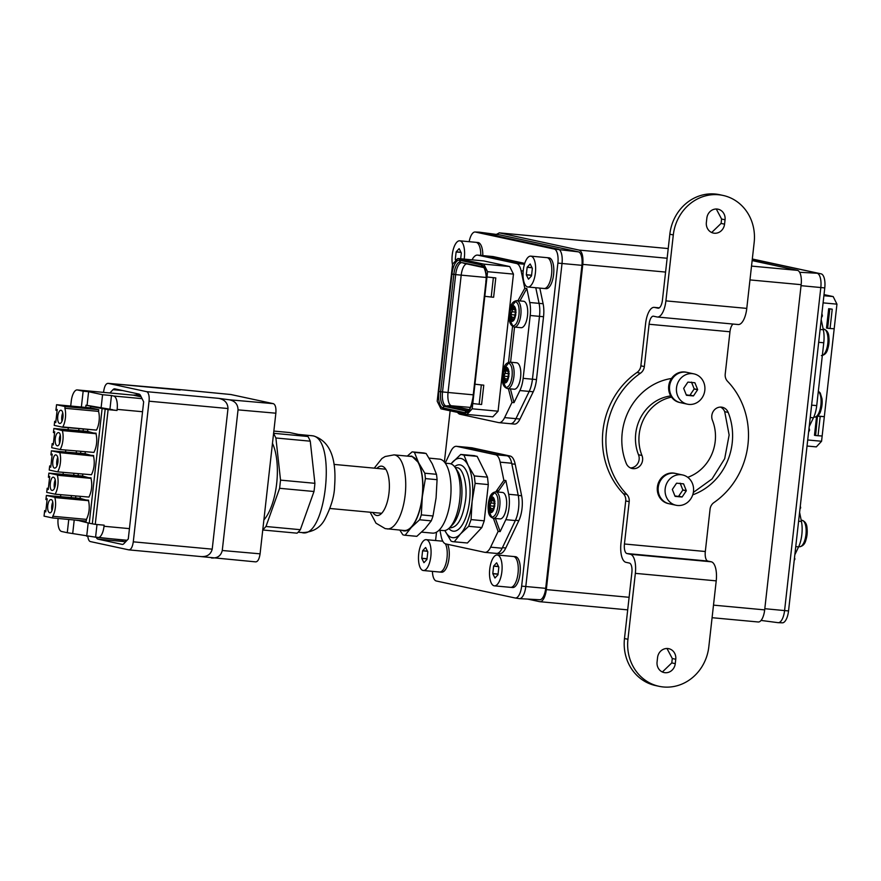 <?xml version="1.0" encoding="UTF-8"?>
<svg xmlns="http://www.w3.org/2000/svg" width="881" height="881" viewBox="0 0 881 881"><rect width="100%" height="100%" fill="white"/><g stroke="black" fill="none" stroke-linecap="round" stroke-linejoin="round"><path stroke-width="1.32" d="M496.322 234.401L499.395 232.881L579.081 250.083C582.143 251.537 583.387 256.305 582.793 264.388L546.319 589.598A13.281 5.286 95.3 0 1 539.888 601.701A13.281 5.286 95.3 0 1 539.646 601.668L527.708 599.091M752.143 260.589L797.437 270.357A13.281 5.286 95.3 0 1 801.159 284.673L764.675 609.883A13.281 5.286 95.3 0 1 758.255 621.986L712.079 617.702M788.539 610.929L784.586 610.577A13.281 5.286 95.3 0 1 778.275 622.68L782.339 622.823A13.05 5.187 95.3 0 0 788.539 610.929L824.77 287.911A13.05 5.187 95.3 0 0 821.114 273.848L752.319 259.003M821.114 273.848L752.286 259.256M799.629 272.284L817.094 273.242A13.281 5.286 95.3 0 1 820.817 287.547L784.586 610.577L764.807 608.705M824.021 294.606L833.184 296.578L836.95 304.154L823.096 302.866M807.04 446.028L816.324 446.887L821.566 441.26L836.95 304.154M833.184 296.578L823.9 295.719M821.566 441.26L807.712 439.971M817.458 416.118L815.608 435.522L814.473 435.28L816.566 416.702M822.16 435.996L818.031 435.743L820.2 416.405L824.33 416.658L817.568 416.03M829.803 308.945L827.633 328.283L826.51 328.04L828.68 308.702L832.226 309.176L830.056 328.514L834.186 328.756M832.226 309.176L828.68 308.702M809.055 428.001L809.606 430.104L808.824 430.038M808.582 432.197L809.606 430.104M821.896 313.526L822.413 315.949L821.422 317.722M827.633 328.283L830.056 328.514M820.2 416.405L817.777 416.184M815.608 435.522L818.031 435.743M821.213 319.66L823.339 329.769A19.481 7.753 95.3 0 1 823.768 342.764L816.72 405.612A19.481 7.753 95.3 0 1 813.46 417.814L809.221 426.547M822.413 315.949L821.632 315.872M795.752 546.616L798.593 546.881A19.922 7.929 95.3 0 0 801.446 521.464L799.596 512.368M798.593 546.881L794.838 554.766M799.981 508.877L800.664 507.908L800.102 507.852M794.497 557.761L794.937 558.983L794.376 558.928M800.3 506.09L800.664 507.908M794.937 558.983L794.188 560.558M820.674 410.92L821.962 405.062L821.984 398.697L820.266 393.025L818.339 391.109M827.567 349.394L828.856 343.535L828.889 337.17C828.724 332.908 827.039 330.232 823.823 329.142L823.195 329.087M821.367 355.594C824.704 355.109 826.852 352.807 827.81 348.678L827.821 348.634A27.884 27.884 0 0 0 828.889 337.17M805.719 540.527L807.007 534.679L807.04 528.303C806.875 524.052 805.19 521.376 801.974 520.286L801.192 520.208M469.177 241.691A13.05 5.187 -84.7 0 1 475.046 232A13.05 5.187 -84.7 0 1 475.41 232.055L554.237 249.059A13.05 5.187 -84.7 0 1 557.882 263.111L521.651 586.14A13.05 5.187 -84.7 0 1 515.22 598.012A13.05 5.187 -84.7 0 1 515.099 597.99L436.271 580.986A13.05 5.187 -84.7 0 1 432.428 571.362M435.577 540.538L436.524 532.146M444.387 462.018L450.136 410.799M515.352 598.034L519.107 598.595A13.281 5.286 -84.7 0 0 519.239 598.617A13.281 5.286 -84.7 0 0 519.438 598.64A13.281 5.286 -84.7 0 0 525.792 586.537L562.023 263.507A13.281 5.286 -84.7 0 0 558.301 249.202L479.484 232.199A13.281 5.286 -84.7 0 0 479.308 232.166A13.281 5.286 -84.7 0 0 479.11 232.155L475.046 232M539.414 599.708A12.51 4.978 -84.7 0 0 539.723 599.752A12.51 4.978 -84.7 0 0 545.702 588.343L521.651 586.14M499.285 234.798A12.51 4.978 95.3 0 1 499.45 234.82A12.51 4.978 95.3 0 1 499.615 234.842L578.432 251.856A12.51 4.978 95.3 0 1 581.934 265.324L545.702 588.343M445.213 463.076L450.731 451.501A17.708 7.048 95.3 0 1 456.413 446.315L467.943 447.383A17.708 7.048 95.3 0 1 468.274 447.427L507.082 455.807A17.708 7.048 95.3 0 1 511.685 463.241L518.182 495.155A19.922 7.929 95.3 0 1 515.33 520.561L502.148 548.235A17.708 7.048 95.3 0 1 496.466 553.422L484.946 552.354A17.708 7.048 95.3 0 1 484.605 552.299L445.808 543.929A17.708 7.048 95.3 0 1 441.194 536.496L439.927 530.263M518.182 495.155L508.678 494.274A19.922 7.929 95.3 0 1 505.837 519.68L500.155 531.595L498.128 531.408L490.629 547.156A17.708 7.048 95.3 0 1 484.946 552.354M456.413 446.315A17.708 7.048 95.3 0 1 456.743 446.359L495.551 454.739A17.708 7.048 95.3 0 1 500.155 462.162L511.685 463.241M489.186 499.384L489.373 498.745C490.332 494.615 492.468 492.314 495.816 491.84A17.708 7.048 -84.7 0 1 496.609 490.64L503.866 480.343L500.155 462.162M503.866 480.343L505.881 480.53L508.678 494.274M496.609 490.64L498.635 490.827L505.881 480.53M498.635 490.827A17.708 7.048 -84.7 0 0 497.875 492.027M495.419 518.48A17.708 7.048 -84.7 0 0 495.496 518.722L500.155 531.595M493.393 518.292A17.708 7.048 -84.7 0 0 493.481 518.535L498.128 531.408M473.934 455.664L477.15 456.358L487.49 477.161L488.305 484.572L484.242 520.825L481.841 527.543L467.426 542.993L453.451 541.738A43.83 17.444 -84.7 0 0 454.255 541.771L460.477 533.952L468.659 526.32L471.06 519.592L472.117 501.377L475.123 483.35L474.308 475.927L468.163 465.443L463.968 455.136L460.752 454.442L450.951 463.88M487.49 477.161L474.308 475.927M477.15 456.358L463.968 455.136M488.305 484.572L475.123 483.35M484.242 520.825L471.06 519.592M481.841 527.543L468.659 526.32M467.426 542.993L454.255 541.771M451.05 463.913A39.843 15.858 95.3 0 1 452.57 462.085A39.843 15.858 95.3 0 1 462.404 458.957A39.843 15.858 95.3 0 1 468.163 465.443A39.843 15.858 95.3 0 1 472.546 484.594A39.843 15.858 95.3 0 1 472.117 501.377A39.843 15.858 95.3 0 1 466.666 523.655A39.843 15.858 95.3 0 1 460.477 533.952A39.843 15.858 95.3 0 1 450.643 537.08A39.843 15.858 95.3 0 1 444.883 530.593A39.843 15.858 95.3 0 1 444.861 530.527L451.039 541.077A43.83 17.444 -84.7 0 0 453.451 541.738M474.727 455.697L460.752 454.442M439.068 530.186L443.429 530.582A33.643 13.391 -84.7 0 0 449.519 527.807A33.643 13.391 -84.7 0 0 459.871 498.327A33.643 13.391 -84.7 0 0 455.125 467.437A33.643 13.391 -84.7 0 0 450.279 463.692A33.643 13.391 -84.7 0 0 449.651 463.593L445.29 463.186M449.519 527.807L452.327 524.988A30.229 12.037 -84.7 0 0 461.633 498.492A30.229 12.037 -84.7 0 0 457.371 470.74L455.125 467.437M370.163 512.224L375.989 523.182L385.239 528.622L404.159 530.494A37.189 14.801 -84.7 0 0 422.241 495.728A37.189 14.801 -84.7 0 0 411.735 456.556A37.189 14.801 -84.7 0 0 411.031 456.446L394.049 454.871L385.14 456.523L381.936 458.494L374.26 468.141M408.751 456.237L411.79 456.116L418.585 462.712C422.473 471.181 423.717 482.502 422.318 496.653C420.556 510.716 416.889 520.968 411.328 527.411C408.674 530.23 406.042 531.364 403.41 530.825L401.879 530.285M399.842 530.098L402.815 534.745A41.836 16.651 95.3 0 0 403.972 535.097A41.836 16.651 95.3 0 0 404.753 535.219A41.836 16.651 95.3 0 0 405.15 535.241L411.328 527.411L419.576 519.768A41.836 16.651 95.3 0 0 421.316 514.889L422.318 496.653L425.391 478.592A41.836 16.651 95.3 0 0 424.796 473.218L418.585 462.712L414.444 452.394A41.836 16.651 95.3 0 0 413.288 452.03A41.836 16.651 95.3 0 0 412.495 451.909A41.836 16.651 95.3 0 0 412.11 451.887L407.297 456.094M404.753 535.219L416.449 536.309A41.836 16.651 -84.7 0 0 416.834 536.331L405.15 535.241M419.576 519.768L431.261 520.858L425.083 528.688L416.834 536.331M425.391 478.592L437.075 479.682L436.073 497.93L433 515.98L421.316 514.889M431.261 520.858A41.836 16.651 -84.7 0 0 433 515.98M423.794 452.977L426.129 453.484L432.34 463.99L436.48 474.297L424.796 473.218M426.129 453.484L414.444 452.394M437.075 479.682A41.836 16.651 -84.7 0 0 436.48 474.297M429.102 458.12L440.048 459.188A37.189 14.801 95.3 0 1 450.554 498.36A37.189 14.801 95.3 0 1 432.461 533.126L421.647 532.124M466.952 414.433L440.963 408.828L437.196 401.251L452.581 264.146L457.823 258.518L483.702 260.93L509.692 266.536L513.458 274.101L498.073 411.207L492.831 416.834L466.952 414.433L472.194 408.806L498.073 411.207M457.823 258.518L483.812 264.124L487.578 271.7L472.194 408.806M487.578 271.7L513.458 274.101M495.794 277.922L486.984 276.964L493.36 277.702L491.202 297.04L493.624 297.26L495.794 277.922L493.36 277.702M483.768 385.162L474.958 384.204L481.334 384.931L479.165 404.269L481.599 404.5L483.768 385.162L481.334 384.931M472.789 403.542L479.165 404.269M484.814 296.302L491.202 297.04M483.812 264.124L509.692 266.536M517.918 300.729L524.79 288.296L526.816 288.483L519.933 300.917M472.062 259.84A17.708 7.048 -84.7 0 1 477.524 255.105A17.708 7.048 -84.7 0 1 477.854 255.16L516.53 263.507A17.708 7.048 -84.7 0 1 521.1 270.775L524.79 288.296M457.547 412.407A17.708 7.048 -84.7 0 0 460.003 414.257L498.679 422.605A17.708 7.048 -84.7 0 0 499.009 422.649A17.708 7.048 -84.7 0 0 504.626 417.605L511.982 402.463L508.403 388.686M508.524 362.3L512.555 326.377M511.982 402.463L514.008 402.65L519.889 390.547A19.481 7.753 -84.7 0 0 523.138 378.345L530.197 315.497A19.481 7.753 -84.7 0 0 529.767 302.502L539.073 303.361L535.769 287.724L539.073 303.361A19.481 7.753 95.3 0 1 539.491 316.356L532.443 379.204A19.481 7.753 95.3 0 1 529.195 391.406A19.481 7.753 -84.7 0 0 532.443 379.204L536.485 379.579A19.481 7.753 95.3 0 1 533.236 391.781L519.988 419.037A17.708 7.048 95.3 0 1 514.383 424.08L510.341 423.706A17.708 7.048 95.3 0 1 510 423.651M529.767 302.502L526.816 288.483M477.854 255.16L489.175 256.217L524.569 263.848L493.217 256.591A17.708 7.048 95.3 0 0 492.886 256.536L488.845 256.162A17.708 7.048 95.3 0 1 489.175 256.217A17.708 7.048 95.3 0 0 488.845 256.162L477.524 255.105M504.626 417.605L515.947 418.662A17.708 7.048 95.3 0 1 510.341 423.706A17.708 7.048 95.3 0 0 515.947 418.662L529.195 391.406L533.236 391.781M514.008 402.65L510.429 388.873M510.584 362.212L514.526 327.082M539.811 288.098L543.114 303.736A19.481 7.753 95.3 0 1 543.533 316.731L536.485 379.579M543.114 303.736L539.073 303.361A19.481 7.753 95.3 0 1 539.491 316.356L532.443 379.204L523.138 378.345M519.988 419.037L515.947 418.662L529.195 391.406L519.889 390.547M524.724 263.386L493.217 256.591M512.951 319.748L512.07 319.484L511.894 316.852L510.683 315.222L512.346 310.718L511.751 309.363L514.713 307.579M514.295 307.876L515.98 310.101M514.394 317.898L513.953 319.186M514.68 307.271L511.806 308.835L512.213 310.685L510.528 314.98L512.07 319.484M512.169 309.363L515.022 309.804M512.335 319.979L512.984 320.089M514.405 317.391L512.004 317.292M515.792 315.057L511.002 314.616L515.726 315.09M515.154 314.121A6.486 2.577 -84.7 0 0 513.216 307.117A6.486 2.577 -84.7 0 0 510.077 313.019A6.486 2.577 -84.7 0 0 512.015 320.023A6.486 2.577 -84.7 0 0 515.154 314.121M509.504 312.898C510.231 308.152 511.564 305.74 513.502 305.685C515.341 306.555 516.079 309.407 515.726 314.242C515.011 318.999 513.678 321.4 511.729 321.455C509.901 320.585 509.152 317.733 509.504 312.898M510.22 308.174L515.539 301.511C518.413 303.031 519.57 307.447 518.975 314.748C517.94 321.961 515.881 325.684 512.797 325.915L509.306 318.801M523.556 301.247A13.281 5.286 95.3 0 1 527.521 315.596A13.281 5.286 95.3 0 1 521.1 327.699L514.394 327.071A13.281 5.286 95.3 0 0 520.814 314.969A13.281 5.286 95.3 0 0 516.85 300.63L523.556 301.247M506.046 381.275L505.165 381.01L505 378.378L503.778 376.749L505.452 372.245L504.846 370.89L507.808 369.106M507.401 369.403L509.075 371.628M507.489 379.425L507.049 380.724M507.775 368.798L504.901 370.361L505.309 372.211L503.635 376.506L505.165 381.01M505.265 370.89L508.117 371.33M505.43 381.506L506.079 381.616M507.511 378.918L505.099 378.819M508.26 375.647A6.486 2.577 -84.7 0 0 506.322 368.643A6.486 2.577 -84.7 0 0 503.183 374.546A6.486 2.577 -84.7 0 0 505.121 381.561A6.486 2.577 -84.7 0 0 508.26 375.647M502.611 374.425C503.326 369.679 504.659 367.267 506.597 367.212C508.436 368.082 509.185 370.934 508.822 375.769C508.106 380.526 506.773 382.927 504.835 382.993C502.996 382.112 502.258 379.259 502.611 374.425M503.326 369.701L508.634 363.038C511.52 364.569 512.665 368.974 512.081 376.286C511.035 383.488 508.976 387.211 505.903 387.442L502.401 380.328M516.651 362.774A13.281 5.286 95.3 0 1 520.616 377.123A13.281 5.286 95.3 0 1 514.196 389.226L507.489 388.598A13.281 5.286 95.3 0 0 513.92 376.495A13.281 5.286 95.3 0 0 509.945 362.157L516.651 362.774M491.906 510.958L491.036 510.694L490.86 508.073L489.638 506.432L491.312 501.928L490.706 500.573L493.668 498.789M493.261 499.087L494.946 501.311M493.349 509.108L492.92 510.407M493.635 498.481L490.64 500.628L491.169 501.895L489.495 506.201L491.036 510.694M491.135 500.584L493.977 501.014M491.29 511.2L491.95 511.299M493.371 508.601L490.959 508.513M495.023 503.348L490.97 502.974L495.078 503.392M494.12 505.331A6.486 2.577 -84.7 0 0 492.182 498.327A6.486 2.577 -84.7 0 0 489.043 504.24A6.486 2.577 -84.7 0 0 490.981 511.244A6.486 2.577 -84.7 0 0 494.12 505.331M488.47 504.119C489.186 499.362 490.519 496.961 492.468 496.895C494.296 497.776 495.045 500.628 494.693 505.452C493.966 510.209 492.633 512.61 490.695 512.676C488.856 511.795 488.118 508.943 488.47 504.119M489.373 498.745L494.494 492.732C497.38 494.252 498.525 498.668 497.941 505.969C496.895 513.171 494.836 516.894 491.763 517.125L488.272 510.011M502.511 492.468A13.281 5.286 95.3 0 1 506.476 506.806A13.281 5.286 95.3 0 1 500.056 518.909L493.349 518.292A13.281 5.286 95.3 0 0 499.78 506.19A13.281 5.286 95.3 0 0 495.816 491.84L502.511 492.468M468.472 447.471L471.731 447.779A19.481 7.753 95.3 0 1 472.095 447.834L510.132 456.039A19.481 7.753 95.3 0 1 515.198 464.21L521.629 495.761A19.481 7.753 95.3 0 1 518.843 520.616L505.804 547.96A19.481 7.753 95.3 0 1 499.549 553.664L496.972 553.422M472.095 447.834L467.238 447.383L510.132 456.039M649.088 324.252L729.964 331.774L725.217 374.084A8.854 8.116 -77.8 0 0 727.552 381.308A77.462 70.987 -77.8 0 1 713.951 502.555A8.854 8.116 -77.8 0 0 710.064 509.185L705.318 551.506L624.442 543.995L629.188 501.674A8.854 8.116 -77.8 0 0 626.854 494.461A77.462 70.987 -77.8 0 1 640.454 373.214A8.854 8.116 -77.8 0 0 644.341 366.573L649.088 324.252A8.854 3.524 95.3 0 1 653.372 316.191A8.854 3.524 95.3 0 1 653.537 316.213L657.006 316.962A17.708 7.048 -84.7 0 0 657.336 317.017A17.708 7.048 -84.7 0 0 665.904 300.873L673.304 234.952A44.27 40.57 -77.8 0 1 718.665 194.767A44.27 40.57 -77.8 0 1 723.07 195.439A44.27 40.57 -77.8 0 1 754.169 242.462L746.78 308.394L665.904 300.873M737.882 324.472A17.708 7.048 -84.7 0 0 738.212 324.527A17.708 7.048 -84.7 0 0 746.78 308.394M644.341 366.573L640.872 365.824L645.619 323.503A17.708 7.048 95.3 0 1 654.187 307.37A17.708 7.048 95.3 0 1 654.528 307.425L657.986 308.174A8.854 3.524 -84.7 0 0 658.151 308.196A8.854 3.524 -84.7 0 0 662.435 300.135L669.835 234.203A44.27 40.57 -77.8 0 1 715.196 194.018A44.27 40.57 -77.8 0 1 719.612 194.69L723.07 195.439M729.964 331.774A8.854 3.524 95.3 0 1 733.091 324.054M705.318 551.506A8.854 3.524 -84.7 0 0 707.795 561.054L711.253 561.792A17.708 7.048 95.3 0 1 716.22 580.865L708.82 646.797A44.27 40.57 -77.8 0 1 663.459 686.982A44.27 40.57 -77.8 0 1 659.043 686.31A44.27 40.57 -77.8 0 1 627.944 639.276L635.344 573.355L716.22 580.865M659.043 686.31L655.585 685.561A44.27 40.57 -77.8 0 1 624.486 638.538L631.875 572.606A8.854 3.524 95.3 0 0 629.397 563.069L625.928 562.32A17.708 7.048 -84.7 0 1 620.973 543.247L625.719 500.926A8.854 8.116 -77.8 0 0 623.385 493.712A77.462 70.987 -77.8 0 1 636.985 372.465A8.854 8.116 -77.8 0 0 640.872 365.824M624.442 543.995A8.854 3.524 -84.7 0 0 626.92 553.532L630.389 554.281A17.708 7.048 95.3 0 1 635.344 573.355M671.498 378.478A60.205 55.173 -77.8 0 0 626.226 463.34A9.295 8.524 -77.8 0 0 632.129 468.505A9.295 8.524 -77.8 0 0 640.641 465.124A9.295 8.524 -77.8 0 0 641.963 455.477A41.616 38.125 -77.8 0 1 671.52 397.133M641.963 455.477L638.505 454.739A41.616 38.125 -77.8 0 1 670.749 395.943M638.505 454.739A9.295 8.524 -77.8 0 1 630.444 467.932M687.731 477.315A41.616 38.125 -77.8 0 0 712.432 420.281A9.295 8.524 -77.8 0 1 713.764 410.645A9.295 8.524 -77.8 0 1 722.266 407.264A9.295 8.524 -77.8 0 1 728.18 412.418A60.205 55.173 -77.8 0 1 692.741 494.825M720.493 407.088A9.295 8.524 -77.8 0 1 724.711 411.669L729.138 435.005L724.689 458.682L712.079 478.912L693.336 492.446M724.556 224.17A9.955 9.129 -77.8 0 1 713.357 233.069A9.955 9.129 -77.8 0 1 706.364 222.486L706.859 218.092A9.955 9.129 -77.8 0 1 718.059 209.193A9.955 9.129 -77.8 0 1 725.052 219.776L724.556 224.17L721.098 223.422L721.583 219.028L716.286 209.006M721.098 223.422L711.672 232.507M666.983 648.493L672.291 658.514L671.796 662.908L662.369 671.994M657.556 657.578A9.955 9.129 -77.8 0 1 668.756 648.68A9.955 9.129 -77.8 0 1 675.76 659.263L675.264 663.657A9.955 9.129 -77.8 0 1 664.065 672.555A9.955 9.129 -77.8 0 1 657.072 661.972L657.556 657.578M682.599 474.958A15.495 14.195 102.2 0 0 681.057 474.727A15.495 14.195 102.2 0 0 665.287 487.953A15.495 14.195 102.2 0 0 676.057 505.254A15.495 14.195 102.2 0 0 677.599 505.485A15.495 14.195 102.2 0 0 693.369 492.27A15.495 14.195 102.2 0 0 682.599 474.958L675.661 473.471A15.495 14.195 102.2 0 0 674.119 473.229A15.495 14.195 102.2 0 1 675.661 473.471L674.802 473.284A15.495 14.195 102.2 0 0 673.26 473.042A15.495 14.195 102.2 0 0 657.49 486.268A15.495 14.195 102.2 0 0 668.261 503.569L669.131 503.756A15.495 14.195 102.2 0 0 670.672 503.998M669.131 503.756A15.495 14.195 102.2 0 1 658.36 486.455A15.495 14.195 102.2 0 1 674.119 473.229A15.495 14.195 102.2 0 0 658.36 486.455A15.495 14.195 102.2 0 0 669.131 503.756L676.057 505.254M693.931 373.874A15.495 14.195 102.2 0 0 692.389 373.643A15.495 14.195 102.2 0 0 676.63 386.869A15.495 14.195 102.2 0 0 687.4 404.17A15.495 14.195 102.2 0 0 688.942 404.412A15.495 14.195 102.2 0 0 704.701 391.186A15.495 14.195 102.2 0 0 693.931 373.874L687.004 372.388A15.495 14.195 102.2 0 0 685.462 372.145A15.495 14.195 102.2 0 1 687.004 372.388L686.134 372.2A15.495 14.195 102.2 0 0 684.592 371.958A15.495 14.195 102.2 0 0 668.833 385.184A15.495 14.195 102.2 0 0 679.603 402.485L680.473 402.672A15.495 14.195 102.2 0 0 682.015 402.914M680.473 402.672A15.495 14.195 102.2 0 1 669.703 385.371A15.495 14.195 102.2 0 1 685.462 372.145A15.495 14.195 102.2 0 0 669.703 385.371A15.495 14.195 102.2 0 0 680.473 402.672L687.4 404.17M686.519 395.305L693.325 395.932A7.61 6.982 102.2 0 0 693.49 395.855L697.609 389.765A7.61 6.982 102.2 0 0 697.631 389.578L694.944 382.85A7.61 6.982 102.2 0 0 694.812 382.75L688.006 382.112A7.61 6.982 102.2 0 0 687.841 382.2L683.722 388.29A7.61 6.982 102.2 0 0 683.7 388.466L686.387 395.195A7.61 6.982 102.2 0 0 686.519 395.305M693.325 395.932L686.233 394.82M693.49 395.855L690.021 395.106A7.61 6.982 -77.8 0 1 689.867 395.184M697.609 389.765L694.14 389.017L690.021 395.106M694.944 382.85L694.184 382.695M691.486 382.112L694.162 388.829A7.61 6.982 102.2 0 1 694.14 389.017M697.631 389.578L694.162 388.829M675.187 496.377L681.993 497.016A7.61 6.982 102.2 0 0 682.147 496.939L686.277 490.849A7.61 6.982 102.2 0 0 686.288 490.662L683.612 483.933A7.61 6.982 102.2 0 0 683.469 483.834L676.663 483.195A7.61 6.982 102.2 0 0 676.509 483.273L672.379 489.362A7.61 6.982 102.2 0 0 672.357 489.55L675.044 496.278A7.61 6.982 102.2 0 0 675.187 496.377M681.993 497.016L674.901 495.904M682.147 496.939L678.689 496.19A7.61 6.982 -77.8 0 1 678.524 496.267M686.277 490.849L682.808 490.1L678.689 496.19M683.612 483.933L682.841 483.768M680.143 483.184L682.83 489.913A7.61 6.982 102.2 0 1 682.808 490.1M686.288 490.662L682.83 489.913M510.253 587.308A15.495 6.167 -84.7 0 0 510.551 587.352A15.495 6.167 -84.7 0 0 518.05 573.234A15.495 6.167 -84.7 0 0 513.414 556.495L497.236 554.997A15.495 6.167 -84.7 0 0 489.748 569.115A15.495 6.167 -84.7 0 0 494.373 585.843A15.495 6.167 -84.7 0 0 501.873 571.725A15.495 6.167 -84.7 0 0 497.236 554.997M493.624 566.164L492.798 573.553A7.61 3.028 -84.7 0 0 492.809 573.729L494.924 577.969A7.61 3.028 -84.7 0 0 495.001 577.98L497.941 574.83A7.61 3.028 -84.7 0 0 497.996 574.676L498.822 567.276A7.61 3.028 -84.7 0 0 498.8 567.111L496.697 562.871A7.61 3.028 -84.7 0 0 496.62 562.849L493.679 566.009A7.61 3.028 -84.7 0 0 493.624 566.164L498.558 566.615M493.679 566.009L498.47 566.45M492.798 573.553L498.062 574.049M492.809 573.729L498.04 574.214M447.019 557.904A15.495 6.167 -84.7 0 0 445.423 543.819A15.495 6.167 -84.7 0 1 446.458 561.395A15.495 6.167 -84.7 0 1 439.52 572.022A15.495 6.167 -84.7 0 0 447.019 557.904M442.802 541.209L442.394 541.165A15.495 6.167 -84.7 0 1 442.68 541.209A15.495 6.167 -84.7 0 1 442.824 541.253A15.495 6.167 -84.7 0 0 442.394 541.165L426.217 539.668A15.495 6.167 -84.7 0 0 418.717 553.786A15.495 6.167 -84.7 0 0 423.354 570.525A15.495 6.167 -84.7 0 0 430.842 556.396A15.495 6.167 -84.7 0 0 426.217 539.668M422.594 550.834L421.768 558.235A7.61 3.028 -84.7 0 0 421.79 558.4L423.893 562.64A7.61 3.028 -84.7 0 0 423.97 562.662L426.911 559.501A7.61 3.028 -84.7 0 0 426.966 559.347L427.792 551.958A7.61 3.028 -84.7 0 0 427.781 551.781L425.666 547.542A7.61 3.028 -84.7 0 0 425.589 547.53L422.649 550.68A7.61 3.028 -84.7 0 0 422.594 550.834L427.527 551.286M422.649 550.68L427.45 551.121M421.768 558.235L427.032 558.719M421.79 558.4L427.021 558.884M543.775 288.45A15.495 6.167 -84.7 0 0 544.073 288.494A15.495 6.167 -84.7 0 0 551.572 274.376A15.495 6.167 -84.7 0 0 546.936 257.648L530.758 256.14A15.495 6.167 -84.7 0 0 523.27 270.258A15.495 6.167 -84.7 0 0 527.895 286.997A15.495 6.167 -84.7 0 0 535.395 272.879A15.495 6.167 -84.7 0 0 530.758 256.14M527.146 267.306L526.32 274.707A7.61 3.028 -84.7 0 0 526.331 274.872L528.446 279.123A7.61 3.028 -84.7 0 0 528.523 279.134L531.463 275.984A7.61 3.028 -84.7 0 0 531.518 275.83L532.344 268.43A7.61 3.028 -84.7 0 0 532.322 268.264L530.219 264.014A7.61 3.028 -84.7 0 0 530.142 264.003L527.201 267.152A7.61 3.028 -84.7 0 0 527.146 267.306L532.08 267.769M527.201 267.152L531.992 267.604M526.32 274.707L531.584 275.191M526.331 274.872L531.562 275.357M482.799 255.6A15.495 6.167 -84.7 0 0 478.229 242.55A15.495 6.167 -84.7 0 0 477.931 242.506L475.916 242.319A15.495 6.167 -84.7 0 1 476.203 242.363A15.495 6.167 -84.7 0 1 480.773 255.413A15.495 6.167 -84.7 0 0 475.916 242.319L459.739 240.81A15.495 6.167 -84.7 0 0 452.239 254.928A15.495 6.167 -84.7 0 0 452.504 264.873M464.155 259.113A15.495 6.167 -84.7 0 0 464.364 257.549A15.495 6.167 -84.7 0 0 459.739 240.81M460.675 258.783L461.314 253.1A7.61 3.028 -84.7 0 0 461.303 252.935L459.188 248.695A7.61 3.028 -84.7 0 0 459.111 248.673L456.171 251.834A7.61 3.028 -84.7 0 0 456.116 251.977L455.29 259.377A7.61 3.028 -84.7 0 0 455.312 259.554L455.851 260.644M456.171 251.834L460.972 252.274M456.116 251.977L461.049 252.44M455.29 259.377L456.887 259.532M455.312 259.554L456.743 259.686M545.802 288.638A15.495 6.167 -84.7 0 0 546.099 288.682A15.495 6.167 -84.7 0 0 553.631 274.2A15.495 6.167 -84.7 0 0 549.248 257.88A15.495 6.167 -84.7 0 0 548.962 257.836A15.495 6.167 -84.7 0 0 548.665 257.825M546.099 288.682L544.073 288.494A15.495 6.167 -84.7 0 0 551.605 274.013A15.495 6.167 -84.7 0 0 547.233 257.692A15.495 6.167 -84.7 0 0 546.936 257.648L548.962 257.836M441.249 572.165A15.495 6.167 -84.7 0 0 441.546 572.21A15.495 6.167 -84.7 0 0 448.429 561.836A15.495 6.167 -84.7 0 0 447.603 544.315M439.234 571.978A15.495 6.167 -84.7 0 0 439.52 572.022L423.354 570.525M512.279 587.495A15.495 6.167 -84.7 0 0 512.577 587.539A15.495 6.167 -84.7 0 0 520.109 573.046A15.495 6.167 -84.7 0 0 515.726 556.726A15.495 6.167 -84.7 0 0 515.44 556.682A15.495 6.167 -84.7 0 0 515.143 556.671M512.577 587.539L510.551 587.352A15.495 6.167 -84.7 0 0 518.083 572.859A15.495 6.167 -84.7 0 0 513.711 556.539A15.495 6.167 -84.7 0 0 513.414 556.495L515.44 556.682M109.894 392.97L112.977 389.666A8.854 3.524 95.3 0 1 114.673 388.829A8.854 3.524 95.3 0 1 114.838 388.862L138.967 394.071A8.854 3.524 -84.7 0 1 140.575 395.613L143.658 401.835L128.285 538.952L123.979 543.566A8.854 3.524 95.3 0 1 122.283 544.392A8.854 3.524 95.3 0 1 122.118 544.37L122.448 544.403M137.315 393.708L135.993 395.129M122.151 539.811L122.261 540.02A8.854 3.524 -84.7 0 0 123.858 541.562L97.978 539.161L122.118 544.37M122.261 540.02L96.161 537.179M96.381 537.608A8.854 3.524 -84.7 0 0 97.978 539.161M125.509 541.925L123.858 541.562M183.975 389.964L108.121 383.356L146.576 391.66A8.854 3.524 95.3 0 1 149.054 401.196L227.992 408.531L212.211 549.16C210.768 554.556 206.947 557.012 200.736 556.55L128.835 549.876L90.369 541.573A8.854 3.524 95.3 0 1 87.847 536.331M128.835 549.876C130.994 549.799 132.48 547.123 133.284 541.826L149.054 401.196M103.562 392.375L103.672 391.395C104.476 386.109 105.951 383.422 108.121 383.356L180.109 390.03M230.91 394.534L273.363 403.663C275.412 404.632 276.249 407.815 275.852 413.2L260.082 553.83C259.267 559.127 257.781 561.814 255.611 561.869L200.989 556.583M227.992 408.531C227.772 402.903 224.611 399.5 218.477 398.333L229.236 399.776C234.996 400.932 237.925 404.302 238.035 409.863L222.265 550.504C220.933 555.867 217.332 558.367 211.484 557.981M272.471 443.33A45.151 17.972 95.3 0 1 263.882 519.955M262.714 529.988L265.974 526.497L279.618 488.305L280.532 480.123L275.896 437.989L273.562 433.298M265.974 526.497L300.344 529.69A54.005 21.485 -84.7 0 1 297.084 533.181L262.747 529.988M300.344 529.69L313.988 491.499L279.618 488.305M313.988 491.499A54.005 21.485 -84.7 0 0 314.902 483.317L280.532 480.123M314.902 483.317L310.266 441.183L275.896 437.989M310.266 441.183A54.005 21.485 -84.7 0 0 307.932 436.491L273.595 433.298M307.932 436.491L289.651 432.549L273.848 431.073M85.743 407.429L85.997 405.183L90.919 406.24L90.225 407.848L98.749 409.687L98.551 411.394A12.973 5.165 95.3 0 1 96.458 430.093L62.738 427.23L54.226 425.391L54.688 421.294L55.877 421.404M68.762 519.471L67.275 532.708L97.791 537.531A12.4 4.934 95.3 0 0 98.033 537.564A12.4 4.934 95.3 0 0 104.024 526.265L104.145 525.175L95.258 524.349L108.121 409.643L90.391 406.372M112.636 409.698L85.997 405.183M75.59 497.974L75.777 496.256M78.09 475.652L78.288 473.934M80.589 453.319L80.788 451.601M83.1 430.996L83.288 429.278M75.997 520.142L77.594 520.484M77.616 520.297L89.245 523.248L102.075 408.894M45.867 510.705L44.667 510.595L45.735 511.883L47.2 498.778L45.911 499.56L46.374 495.463L80.083 498.36L80.259 496.697M82.583 476.037L91.04 478.372C92.439 485.057 91.734 491.29 88.948 497.071L55.228 494.208L46.715 492.369L47.178 488.261L48.235 489.55L49.71 476.456L48.411 477.238L48.873 473.13L82.583 476.037L82.77 474.374M85.083 453.715L93.54 456.039C94.939 462.723 94.245 468.956 91.448 474.738L57.739 471.875L49.215 470.047L49.677 465.939L50.746 467.227L52.21 454.133L50.922 454.904L51.373 450.808L85.083 453.715L85.27 452.052M87.593 431.382L96.051 433.716C97.45 440.401 96.745 446.634 93.948 452.416L60.238 449.552L51.726 447.713L52.188 443.617L53.245 444.905L54.71 431.8L53.422 432.582L53.884 428.485L87.593 431.382L87.781 429.719M93.948 452.416L60.238 449.552M91.448 474.738L57.739 471.875M88.948 497.071L55.228 494.208M80.083 498.36L88.541 500.694C89.939 507.379 89.234 513.612 86.437 519.394L86.25 521.1L52.563 517.962L44.05 516.134L44.667 510.595M89.245 523.248L95.258 524.349M105.18 409.18L92.362 523.545M105.202 409.015L117.019 410.469L117.14 409.368L142.546 411.724M109.949 409.114L111.469 395.536L113.671 396.01A12.4 4.934 95.3 0 1 117.14 409.368M111.469 395.536L102.57 394.71L101.051 408.288M102.57 394.71L88.607 391.704L87.087 405.282M88.607 391.704L83.155 391.197L81.371 407.022M78.927 428.838L78.728 430.622M76.427 451.171L76.229 452.944M73.916 473.493L73.718 475.277M71.416 495.816L71.218 497.6M72.738 533.214L74.224 519.977M96.458 430.093L62.771 426.955A12.973 5.165 -84.7 0 0 64.875 408.266L65.062 406.559L56.549 404.72L55.921 410.26L57.221 409.478L55.745 422.572L54.688 421.294M56.549 404.72L90.225 407.848M57.122 410.37L55.921 410.26M45.911 499.56L47.1 499.67M48.367 488.382L47.178 488.261M48.411 477.238L49.611 477.348M50.878 466.049L49.677 465.939M50.922 454.904L52.111 455.025M53.378 443.727L52.188 443.617M53.422 432.582L54.611 432.692M65.062 406.559L98.749 409.687M64.875 408.266L98.551 411.394M53.884 428.485L62.364 430.589L96.051 433.716M96.106 433.221L62.397 430.324M60.271 449.288A12.973 5.165 -84.7 0 0 62.364 430.589M93.606 455.543L59.886 452.647L93.54 456.039M51.373 450.808L59.886 452.647M57.761 471.61A12.973 5.165 -84.7 0 0 59.864 452.911M91.095 477.876L57.353 475.244L91.04 478.372M48.873 473.13L57.386 474.969M55.261 493.933A12.973 5.165 -84.7 0 0 57.353 475.244M88.596 500.199L54.853 497.567L88.541 500.694M46.374 495.463L54.886 497.302M86.437 519.394L52.761 516.266A12.973 5.165 -84.7 0 0 54.853 497.567M52.761 516.266L52.563 517.962M117.019 410.469L108.121 409.643M83.155 391.197L77.484 389.975A12.4 4.934 -84.7 0 0 77.253 389.931A12.4 4.934 -84.7 0 0 71.251 401.229L70.711 406.042M58.102 518.48A12.4 4.934 -84.7 0 0 61.615 531.485L67.275 532.708M60.547 496.686L60.767 494.759M63.058 474.352L63.267 472.436M65.557 452.03L65.778 450.103M68.057 429.708L68.278 427.781M86.701 536.232L88.177 523.017M95.6 537.058L96.998 524.503M59.622 423.453A6.641 2.643 95.3 0 1 57.761 416.306A6.641 2.643 95.3 0 1 60.976 410.249A6.641 2.643 95.3 0 1 61.097 410.271A6.641 2.643 95.3 0 1 62.969 417.264A6.641 2.643 95.3 0 1 59.743 423.475A6.641 2.643 95.3 0 1 59.622 423.453M51.076 499.571C49.457 499.626 48.345 501.63 47.739 505.606C47.442 509.647 48.07 512.026 49.6 512.764C52.904 513.887 54.479 499.89 51.076 499.571L50.955 499.56M52.1 490.431C53.73 490.387 54.842 488.371 55.437 484.407C55.734 480.365 55.118 477.976 53.587 477.249C50.272 476.114 48.708 490.122 52.1 490.431L52.232 490.453M54.611 468.108C56.23 468.053 57.342 466.049 57.948 462.073C58.245 458.043 57.617 455.653 56.087 454.926C52.783 453.792 51.208 467.789 54.611 468.108L54.732 468.13M58.587 432.593C56.968 432.648 55.855 434.652 55.25 438.628C54.963 442.669 55.58 445.048 57.111 445.786C60.415 446.909 61.989 432.912 58.587 432.593L58.465 432.582M62.771 412.826A6.641 2.643 -84.7 0 0 61.714 417.781A6.641 2.643 -84.7 0 0 61.989 421.283M52.75 502.126A6.641 2.643 -84.7 0 0 51.946 504.89A6.641 2.643 -84.7 0 0 51.968 510.584M55.261 479.793A6.641 2.643 -84.7 0 0 54.468 488.261M57.761 457.47A6.641 2.643 -84.7 0 0 56.979 465.928M60.271 435.148A6.641 2.643 -84.7 0 0 59.302 439.002L59.479 443.606M124.331 540.009A15.34 6.101 95.3 0 0 125.179 540.35L126.677 540.67M138.086 394.82A15.34 6.101 95.3 0 1 138.813 394.027M582.793 264.388L665.584 272.075M749.973 279.916L801.159 284.673M546.319 589.598L629.111 597.296M713.489 605.137L764.675 609.883M499.395 232.881L668.227 248.563L499.142 232.848M579.081 250.083L667.137 258.254M751.526 266.095L797.437 270.357M824.77 287.911L801.038 285.675M813.46 417.814L810.234 417.517M823.339 329.769L820.112 329.472M816.72 405.612L811.621 405.139M823.768 342.764L818.669 342.291M801.446 521.464L798.604 521.2M820.905 410.205C819.958 414.334 817.81 416.636 814.473 417.12A13.281 5.286 -84.7 0 0 820.894 405.018A13.281 5.286 -84.7 0 0 818.317 391.307M822.347 355.461A13.281 5.286 -84.7 0 0 827.799 343.491A13.281 5.286 -84.7 0 0 823.823 329.142M805.961 539.822C805.003 543.951 802.866 546.253 799.519 546.727A13.281 5.286 -84.7 0 0 805.95 534.624A13.281 5.286 -84.7 0 0 801.974 520.286M557.882 263.111L581.934 265.324M554.237 249.059L578.432 251.856M475.41 232.055L499.615 234.842M515.33 520.561L505.837 519.68M502.148 548.235L490.629 547.156M456.743 446.359L468.274 447.427M507.082 455.807L495.551 454.739M495.496 518.722L493.481 518.535M448.825 528.457A33.335 13.259 -84.7 0 0 452.812 531.111A33.335 13.259 -84.7 0 0 453.396 531.199A33.335 13.259 -84.7 0 0 459.397 528.534A33.335 13.259 -84.7 0 0 462.811 523.964A33.335 13.259 -84.7 0 0 464.838 519.878A33.335 13.259 -84.7 0 0 466.611 515.088A33.335 13.259 -84.7 0 0 469.573 500.826A33.335 13.259 -84.7 0 0 465.223 468.923A33.335 13.259 -84.7 0 0 464.254 467.613A33.335 13.259 -84.7 0 0 463.23 466.545A33.335 13.259 -84.7 0 0 460.234 464.926A33.335 13.259 -84.7 0 0 458.472 464.838A33.335 13.259 -84.7 0 0 457.261 465.124A33.335 13.259 -84.7 0 0 456.05 465.653A33.335 13.259 -84.7 0 0 454.849 466.456A33.335 13.259 -84.7 0 0 454.563 466.677M455.18 467.525L457.063 467.734C463.065 467.657 467.723 485.574 465.531 500.309C462.745 518.248 457.68 527.4 450.323 527.774M387.177 528.919A37.189 14.801 -84.7 0 0 405.26 494.153A37.189 14.801 -84.7 0 0 394.754 454.981L394.049 454.871M376.914 468.395A24.789 9.867 95.3 0 1 382.046 466.225A24.789 9.867 95.3 0 1 388.995 492.931A24.789 9.867 95.3 0 1 376.528 515.451A24.789 9.867 95.3 0 1 372.817 512.467M465.124 412.715A15.296 6.09 -84.7 0 0 472.811 398.818L485.971 281.48A15.296 6.09 -84.7 0 0 481.687 264.994L459.651 260.236A15.296 6.09 -84.7 0 0 451.964 274.134L438.804 391.483A15.296 6.09 -84.7 0 0 443.088 407.958L465.124 412.715A1.773 1.619 -77.8 0 1 466.512 411.13A13.589 5.407 -84.7 0 0 467.404 411.141C466.974 411.141 470.267 412.231 472.668 398.774L472.822 398.752M472.811 398.818L485.971 281.48M438.804 391.483L440.665 391.737A13.589 5.407 -84.7 0 0 444.476 406.372L466.512 411.13L468.031 410.843M483.581 267.284L462.261 262.681A13.105 5.22 -84.7 0 0 455.675 274.586L442.515 391.924A13.105 5.22 -84.7 0 0 446.182 406.042L444.476 406.372A1.773 1.619 102.2 0 0 443.088 407.958M459.651 260.236A1.773 1.619 102.2 0 0 460.664 262.042A13.589 5.407 -84.7 0 0 453.836 274.387L440.665 391.737L442.515 391.924A22.135 0.969 6.4 0 0 448.044 392.474A12.345 4.912 -84.7 0 0 451.501 405.789L469.21 409.61M466.688 263.893A12.345 4.912 -84.7 0 0 461.204 275.136A22.135 0.969 -173.6 0 1 455.675 274.586L451.964 274.134M485.827 281.424C487.303 274.597 483.867 266.095 483.063 266.91A13.589 5.407 -84.7 0 0 482.7 266.8L462.261 262.681A22.135 20.285 102.2 0 0 465.212 263.584L483.867 267.604M483.284 267.031L482.7 266.8A1.773 1.619 -77.8 0 1 481.687 264.994M451.501 405.789A22.135 20.285 102.2 0 0 446.182 406.042L468.108 410.777M521.1 270.775L523.193 270.963M516.53 263.507L524.459 264.245M486.059 277.449L461.204 275.136L448.044 392.474L473.108 394.82M530.197 315.497L543.533 316.731M451.501 405.778L470.443 407.429M513.524 319.098L512.092 318.966M513.59 319.021L512.114 318.878M516.123 312.182L512.037 311.808M516.057 312.138L512.015 311.764M506.63 380.625L505.187 380.493M506.685 380.548L505.209 380.405M508.833 376.616L504.053 376.165M508.899 376.583L504.097 376.143M509.218 373.709L505.132 373.335M509.163 373.665L505.11 373.291M492.49 510.319L491.047 510.176M492.545 510.231L491.069 510.099M494.693 506.3L489.913 505.859M494.759 506.278L489.957 505.826M511.817 463.891L515.198 464.21M518.248 495.441L521.629 495.761M515.462 520.297L518.843 520.616M502.423 547.652L505.804 547.96M654.528 307.425L659.285 307.865M627.944 639.276L624.486 638.538M630.389 554.281L711.253 561.792M707.795 561.054L626.92 553.532M629.188 501.674L625.719 500.926M626.854 494.461L623.385 493.712M640.454 373.214L636.985 372.465M728.18 412.418L724.711 411.669M673.304 234.952L669.835 234.203M675.264 663.657L671.796 662.908M725.052 219.776L721.583 219.028M675.76 659.263L672.291 658.514M112.977 389.666L122.789 390.569M212.211 549.16L133.284 541.826M146.576 391.66L218.477 398.333M273.363 403.663L229.236 399.776M231.24 394.567L183.677 389.942M260.082 553.83L222.265 550.504M275.852 413.2L238.035 409.863M301.5 532.465C325.739 540.758 337.258 438.088 312.337 435.776L298.34 434.421M113.671 396.01L142.083 398.653M141.191 396.857L133.284 395.151L77.484 389.975M104.024 526.265L129.441 528.633M140.387 395.272L138.603 394.897A22.135 20.285 -77.8 0 1 133.284 395.151A12.4 4.934 -84.7 0 0 133.053 395.117A12.4 4.934 -84.7 0 0 132.822 395.106M77.253 389.931L133.053 395.117L137.744 394.886A13.149 5.231 95.3 0 1 138.603 394.897L139.914 394.644M137.744 394.886L139.418 394.556A13.633 5.429 95.3 0 1 139.793 394.512M539.888 601.701L627.701 609.861M761.074 620.433L778.077 622.669M820.916 410.161A27.884 27.884 0 0 0 821.984 398.697M814.473 417.12L813.813 417.054M805.972 539.778A27.884 27.884 0 0 0 807.04 528.303M799.519 546.727L798.704 546.649M515.22 598.012L519.239 598.617M539.723 599.752L519.438 598.64M499.45 234.82L479.308 232.166M450.896 527.862L449.585 527.741M424.179 452.999L412.495 451.909M499.009 422.649L510.341 423.706M510.396 307.579A27.884 27.884 0 0 0 509.339 319.043C509.504 323.305 511.189 325.981 514.394 327.071M510.418 307.535C511.365 303.405 513.513 301.104 516.85 300.63M509.945 362.157C506.608 362.631 504.461 364.932 503.514 369.062A27.884 27.884 0 0 0 502.434 380.57C502.599 384.832 504.284 387.508 507.489 388.598M489.362 498.789A27.884 27.884 0 0 0 488.294 510.264C488.459 514.515 490.144 517.191 493.349 518.292M738.212 324.527L657.336 317.017M654.187 307.37L659.307 307.843M510.551 587.352L494.373 585.843M544.073 288.494L527.895 286.997M441.546 572.21L439.52 572.022M231.075 394.545L183.832 389.942M311.422 435.632L313.724 435.985C333.866 442.526 336.068 466.291 334.593 486.422C334.373 495.959 331.135 506.905 324.858 519.294C320.365 527.796 312.887 532.234 302.414 532.609L298.119 532.201M334.031 464.408L385.757 469.21M329.935 508.48L381.671 513.293M98.033 537.564L127.062 540.262"/></g></svg>
